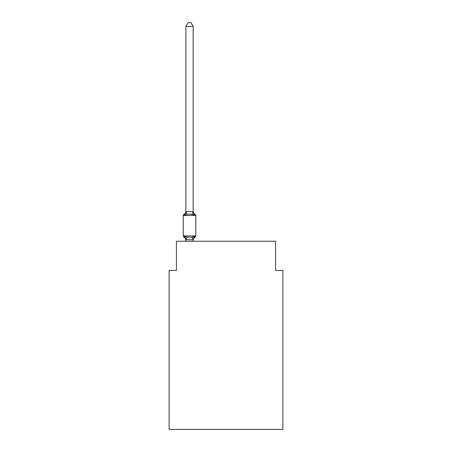 <?xml version="1.0" encoding="UTF-8"?>
<svg xmlns="http://www.w3.org/2000/svg" width="452" height="452" viewBox="0 0 452 452"><rect width="100%" height="100%" fill="white"/><g stroke="black" fill="none" stroke-linecap="round" stroke-linejoin="round"><path stroke-width="0.68" d="M282.884 429.4L282.884 270.415L275.59 270.415L275.59 241.244L176.41 241.244L176.41 270.415L169.116 270.415L169.116 429.4L282.884 429.4M185.891 241.244L184.975 236.204L186.8 237.142L189.535 237.289L192.269 237.142L194.094 236.204L193.179 239.814L185.891 239.684L185.891 240.114A3.209 3.209 0 0 0 184.083 237.232L184.975 236.204L184.083 237.232A1.458 1.458 0 0 1 183.263 235.916L195.806 235.916A1.458 1.458 0 0 1 194.987 237.232L194.569 237.029L194.987 237.232A1.458 1.458 0 0 0 195.806 235.916A1.458 1.458 0 0 1 194.987 237.232L194.094 236.204L194.987 237.232A1.458 1.458 0 0 0 195.806 235.916A1.458 1.458 0 0 1 194.987 237.232L194.094 236.204L194.987 237.232A1.458 1.458 0 0 0 195.806 235.916A1.458 1.458 0 0 1 194.987 237.232A1.458 1.458 0 0 0 195.806 235.916A1.458 1.458 0 0 1 194.987 237.232L194.094 236.204L194.987 237.232A1.458 1.458 0 0 0 195.806 235.916A1.458 1.458 0 0 1 194.987 237.232A3.209 3.209 0 0 0 193.179 240.114M193.179 26.391L185.891 26.391L188.077 22.6L190.993 22.6L193.179 26.391L193.179 211.734L194.094 215.214L194.987 214.186L194.094 215.214L194.987 214.186L194.094 215.214L194.987 214.186L194.094 215.214L194.987 214.186L194.094 215.214L194.987 214.186L194.094 215.214L192.269 214.276L189.535 214.129L186.8 214.276L184.975 215.214L184.083 214.186A3.209 3.209 0 0 0 185.891 211.299M194.987 214.186A1.458 1.458 0 0 1 195.806 215.497L183.263 215.497A1.458 1.458 0 0 1 184.083 214.186L184.975 215.214L184.083 214.186L184.975 215.214L185.891 211.598L193.179 211.734L193.179 211.299A3.209 3.209 0 0 0 194.987 214.186A1.458 1.458 0 0 1 195.806 215.497L195.806 235.916A1.458 1.458 0 0 1 194.987 237.232A1.458 1.458 0 0 0 195.806 235.916A1.458 1.458 0 0 1 194.987 237.232A1.458 1.458 0 0 0 195.806 235.916A1.458 1.458 0 0 1 194.987 237.232A1.458 1.458 0 0 0 195.806 235.916A1.458 1.458 0 0 1 194.987 237.232A1.458 1.458 0 0 0 195.806 235.916A1.458 1.458 0 0 1 194.987 237.232L194.094 236.204L194.987 237.232M193.179 239.684L193.524 237.967M185.891 211.598L185.891 26.391M183.263 215.497L183.263 235.916M193.179 241.244L193.179 239.814M186.8 237.142L185.947 239.837M192.269 237.142L193.123 239.837M185.947 211.581L186.8 214.276M193.123 211.581L192.269 214.276"/></g></svg>
